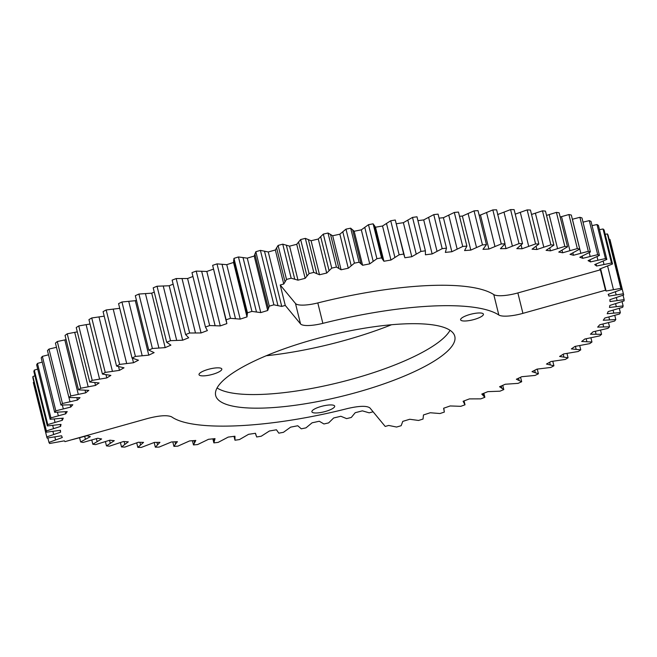 <?xml version="1.0" encoding="UTF-8"?>
<svg xmlns="http://www.w3.org/2000/svg" width="657" height="657" viewBox="0 0 657 657"><rect width="100%" height="100%" fill="white"/><g stroke="black" fill="none" stroke-linecap="round" stroke-linejoin="round"><path stroke-width="0.99" d="M460.647 319.294A11.744 2.965 166.1 0 0 460.614 319.803A11.744 2.965 166.1 0 0 471.783 320.082A11.744 2.965 166.1 0 0 483.371 314.678A11.744 2.965 166.1 0 0 483.412 314.161A11.744 2.965 166.1 0 0 472.243 313.89A11.744 2.965 166.1 0 0 460.647 319.294M217.073 387.95A123.171 31.06 166.1 0 0 313.225 388.172A123.171 31.06 166.1 0 0 430.565 347.635A123.171 31.06 166.1 0 0 450.029 330.299M391.515 324.747A134.036 33.803 -13.9 0 1 266.241 355.749M433.932 361.251A123.171 31.06 166.1 0 0 454.8 336.343A123.171 31.06 166.1 0 0 367.206 327.769A123.171 31.06 166.1 0 0 236.536 370.614A123.171 31.06 166.1 0 0 215.677 395.522A123.171 31.06 166.1 0 0 303.271 404.088A123.171 31.06 166.1 0 0 433.932 361.251M48.963 442.416L62.308 437.513A282.567 71.26 -13.9 0 1 61.553 435.78L47.09 438.071A297.054 74.914 -13.9 0 1 46.877 437.291A297.054 74.914 -13.9 0 1 46.787 436.897L60.616 432.166A282.567 71.26 -13.9 0 1 60.436 430.294L46.327 432.207A297.054 74.914 -13.9 0 1 46.384 430.943L60.633 426.409A282.567 71.26 -13.9 0 1 61.011 424.406L47.337 425.933A297.054 74.914 -13.9 0 1 47.772 424.586L62.333 420.283A282.567 71.26 -13.9 0 1 63.277 418.164L50.121 419.289A297.054 74.914 -13.9 0 1 50.926 417.868L65.716 413.82A282.567 71.26 -13.9 0 1 67.219 411.602L54.671 412.309A297.054 74.914 -13.9 0 1 55.829 410.83L70.767 407.061A282.567 71.26 -13.9 0 1 72.812 404.753L60.945 405.049A297.054 74.914 -13.9 0 1 62.456 403.513L77.444 400.047A282.567 71.26 -13.9 0 1 80.023 397.666L68.911 397.551A297.054 74.914 -13.9 0 1 70.767 395.966L85.706 392.829A282.567 71.26 -13.9 0 1 88.81 390.381L78.52 389.856A297.054 74.914 -13.9 0 1 80.712 388.238L95.511 385.437A282.567 71.26 -13.9 0 1 99.108 382.949L89.713 382.004A297.054 74.914 -13.9 0 1 92.218 380.37L106.795 377.931A282.567 71.26 -13.9 0 1 110.877 375.41L102.418 374.063A297.054 74.914 -13.9 0 1 105.227 372.412L119.484 370.351A282.567 71.26 -13.9 0 1 124.017 367.813L116.56 366.072A297.054 74.914 -13.9 0 1 119.656 364.413L133.511 362.738A282.567 71.26 -13.9 0 1 138.463 360.208L132.049 358.073A297.054 74.914 -13.9 0 1 135.416 356.423L148.778 355.15A282.567 71.26 -13.9 0 1 154.124 352.628L148.786 350.132A297.054 74.914 -13.9 0 1 152.399 348.497L165.186 347.627A282.567 71.26 -13.9 0 1 170.902 345.139L166.681 342.281A297.054 74.914 -13.9 0 1 170.516 340.671L182.654 340.211A282.567 71.26 -13.9 0 1 188.69 337.78L185.611 334.577A297.054 74.914 -13.9 0 1 189.643 333.009L201.058 332.959A282.567 71.26 -13.9 0 1 207.382 330.586L205.46 327.071A297.054 74.914 -13.9 0 1 209.673 325.543L220.284 325.913A282.567 71.26 -13.9 0 1 226.862 323.614L226.115 319.803A297.054 74.914 -13.9 0 1 230.476 318.325L240.224 319.113A282.567 71.26 -13.9 0 1 247.007 316.904L247.443 312.814A297.054 74.914 -13.9 0 1 251.927 311.41L260.755 312.601A282.567 71.26 -13.9 0 1 267.703 310.498L269.304 306.154A297.054 74.914 -13.9 0 1 273.887 304.823L281.738 306.417A282.567 71.26 -13.9 0 1 285.269 305.415L280.219 284.998A282.567 71.26 -13.9 0 1 283.758 284.013L286.526 279.447A297.054 74.914 -13.9 0 1 291.174 278.198L297.999 280.178A282.567 71.26 -13.9 0 1 305.152 278.33L309.069 273.567A297.054 74.914 -13.9 0 1 313.759 272.4L319.516 274.766A282.567 71.26 -13.9 0 1 326.701 273.057L331.744 268.13A297.054 74.914 -13.9 0 1 336.441 267.062L341.09 269.781A282.567 71.26 -13.9 0 1 348.276 268.228L354.402 263.17A297.054 74.914 -13.9 0 1 359.083 262.2L362.607 265.272A282.567 71.26 -13.9 0 1 369.735 263.876L376.921 258.71A297.054 74.914 -13.9 0 1 381.545 257.856L383.918 261.256A282.567 71.26 -13.9 0 1 390.956 260.032L399.144 254.793A297.054 74.914 -13.9 0 1 403.694 254.054L404.893 257.758A282.567 71.26 -13.9 0 1 411.791 256.715L420.948 251.434A297.054 74.914 -13.9 0 1 425.391 250.81L425.416 254.801A282.567 71.26 -13.9 0 1 432.134 253.939L442.186 248.658A297.054 74.914 -13.9 0 1 446.497 248.157L445.347 252.403A282.567 71.26 -13.9 0 1 451.844 251.73L462.733 246.474A297.054 74.914 -13.9 0 1 466.889 246.096L464.573 250.58A282.567 71.26 -13.9 0 1 470.798 250.103L482.468 244.905A297.054 74.914 -13.9 0 1 486.443 244.659L482.969 249.34A282.567 71.26 -13.9 0 1 485.942 249.192A282.567 71.26 -13.9 0 1 488.898 249.06L501.266 243.952A297.054 74.914 -13.9 0 1 505.028 243.837L500.42 248.699A282.567 71.26 -13.9 0 1 506.005 248.617L519.005 243.624A297.054 74.914 -13.9 0 1 522.537 243.64L516.821 248.65A282.567 71.26 -13.9 0 1 522.036 248.765L535.578 243.928A297.054 74.914 -13.9 0 1 538.855 244.076L532.071 249.2A282.567 71.26 -13.9 0 1 536.884 249.512L550.886 244.856A297.054 74.914 -13.9 0 1 553.892 245.127L546.082 250.342A282.567 71.26 -13.9 0 1 550.459 250.851L564.839 246.408A297.054 74.914 -13.9 0 1 567.541 246.81L558.754 252.074A282.567 71.26 -13.9 0 1 562.671 252.773L577.339 248.568A297.054 74.914 -13.9 0 1 579.737 249.093L570.021 254.374A282.567 71.26 -13.9 0 1 573.454 255.269L588.319 251.327A297.054 74.914 -13.9 0 1 590.388 251.976L579.811 257.248A282.567 71.26 -13.9 0 1 582.734 258.324L597.698 254.67A297.054 74.914 -13.9 0 1 599.439 255.433L588.064 260.657A282.567 71.26 -13.9 0 1 590.462 261.913L605.442 258.571A297.054 74.914 -13.9 0 1 606.83 259.441L594.725 264.59A282.567 71.26 -13.9 0 1 596.581 266.019L611.478 263.005A297.054 74.914 -13.9 0 1 612.513 263.991L599.751 269.025A282.567 71.26 -13.9 0 1 600.424 269.813L605.483 290.23A282.567 71.26 -13.9 0 1 606.107 291.026L620.84 288.366A297.054 74.914 -13.9 0 1 621.506 289.45L608.168 294.352A282.567 71.26 -13.9 0 1 608.916 296.085L623.378 293.786A297.054 74.914 -13.9 0 1 623.592 294.574A297.054 74.914 -13.9 0 1 623.69 294.968L609.852 299.699A282.567 71.26 -13.9 0 1 610.041 301.571L624.15 299.658A297.054 74.914 -13.9 0 1 624.084 300.922L609.844 305.448A282.567 71.26 -13.9 0 1 609.466 307.451L623.14 305.932A297.054 74.914 -13.9 0 1 622.705 307.279L608.144 311.582A282.567 71.26 -13.9 0 1 607.199 313.701L620.348 312.576A297.054 74.914 -13.9 0 1 619.551 313.997L604.76 318.045A282.567 71.26 -13.9 0 1 603.257 320.263L615.806 319.548A297.054 74.914 -13.9 0 1 614.648 321.035L599.71 324.804A282.567 71.26 -13.9 0 1 597.665 327.112L609.532 326.816A297.054 74.914 -13.9 0 1 608.012 328.344L593.033 331.81A282.567 71.26 -13.9 0 1 590.454 334.199L601.566 334.314A297.054 74.914 -13.9 0 1 599.701 335.891L584.763 339.037A282.567 71.26 -13.9 0 1 581.667 341.484L591.957 342.01A297.054 74.914 -13.9 0 1 589.764 343.627L574.965 346.42A282.567 71.26 -13.9 0 1 571.36 348.916L580.763 349.853A297.054 74.914 -13.9 0 1 578.25 351.495L563.681 353.934A282.567 71.26 -13.9 0 1 559.6 356.455L568.059 357.802A297.054 74.914 -13.9 0 1 565.242 359.453L550.985 361.514A282.567 71.26 -13.9 0 1 546.46 364.052L553.917 365.793A297.054 74.914 -13.9 0 1 550.821 367.452L536.966 369.127A282.567 71.26 -13.9 0 1 532.014 371.657L538.428 373.784A297.054 74.914 -13.9 0 1 535.061 375.434L521.699 376.716A282.567 71.26 -13.9 0 1 516.353 379.229L521.683 381.733A297.054 74.914 -13.9 0 1 518.077 383.368L505.282 384.238A282.567 71.26 -13.9 0 1 499.575 386.727L503.796 389.585A297.054 74.914 -13.9 0 1 499.961 391.186L487.823 391.646A282.567 71.26 -13.9 0 1 481.786 394.085L484.866 397.288A297.054 74.914 -13.9 0 1 480.825 398.856L469.418 398.898A282.567 71.26 -13.9 0 1 463.095 401.279L465.016 404.794A297.054 74.914 -13.9 0 1 460.795 406.322L450.185 405.952A282.567 71.26 -13.9 0 1 443.615 408.243L444.362 412.062A297.054 74.914 -13.9 0 1 439.993 413.532L430.245 412.752A282.567 71.26 -13.9 0 1 423.461 414.953L423.034 419.051A297.054 74.914 -13.9 0 1 418.55 420.455L409.722 419.265A282.567 71.26 -13.9 0 1 402.774 421.367L401.164 425.703A297.054 74.914 -13.9 0 1 396.582 427.042L388.739 425.449L385.199 426.442L369.94 407.956C366.861 405.632 359.42 405.812 347.619 408.514C270.126 428.274 192.797 431.936 171.641 416.858C167.33 414.928 159.306 415.47 147.562 418.509L64.994 441.635L64.361 440.839L49.636 443.5A297.054 74.914 -13.9 0 1 48.963 442.416L47.862 437.956M55.607 439.935L54.851 436.88M46.787 436.897L33.31 382.448L33.959 382.226M46.877 437.291L33.408 382.85A297.054 74.914 -13.9 0 1 33.31 382.448M53.685 434.499L52.905 431.353M60.616 432.166L60.165 430.335M46.327 432.207L32.85 377.759A297.054 74.914 -13.9 0 1 32.916 376.494L34.944 375.837M46.384 430.943L32.916 376.494M53.504 428.635L52.691 425.366M60.633 426.409L60.157 424.512M47.337 425.933L33.86 371.484A297.054 74.914 -13.9 0 1 34.295 370.137L37.712 369.111M47.772 424.586L34.295 370.137M55.057 422.394L54.211 418.969M62.333 420.283L61.84 418.295M50.121 419.289L36.652 364.84A297.054 74.914 -13.9 0 1 37.449 363.42L42.237 362.089M50.926 417.868L37.449 363.42M58.333 415.799L57.438 412.177M65.716 413.82L65.199 411.725M54.671 412.309L41.194 357.868A297.054 74.914 -13.9 0 1 42.352 356.381L48.511 354.796M55.829 410.83L42.352 356.381M63.327 408.9L62.366 405.024M70.767 407.061L70.217 404.835M60.945 405.049L47.468 350.608A297.054 74.914 -13.9 0 1 48.988 349.072L56.477 347.298M62.456 403.513L48.988 349.072M69.987 401.739L68.952 397.551M77.444 400.047L76.853 397.657M68.911 397.551L55.434 343.102A297.054 74.914 -13.9 0 1 57.299 341.525L66.094 339.644M70.767 395.966L57.299 341.525M78.29 394.348L64.813 339.907M85.706 392.829L85.065 390.225M78.52 389.856L65.043 335.407A297.054 74.914 -13.9 0 1 67.236 333.789L77.304 331.867M80.712 388.238L67.236 333.789M88.169 386.784L74.701 332.343M95.511 385.437L94.805 382.571M89.713 382.004L76.237 327.564A297.054 74.914 -13.9 0 1 78.75 325.921L90.034 324.016M92.218 380.37L78.75 325.921M99.585 379.097L86.108 324.648M106.795 377.931L105.991 374.695M102.418 374.063L88.941 319.614A297.054 74.914 -13.9 0 1 91.758 317.963L104.208 316.157M105.227 372.412L91.758 317.963M112.437 371.328L98.969 316.879M119.484 370.351L118.556 366.581M116.56 366.072L103.083 311.623A297.054 74.914 -13.9 0 1 106.179 309.964L119.738 308.33M119.656 364.413L106.179 309.964M126.678 363.526L113.201 309.077M133.511 362.738L132.386 358.196M132.049 358.073L118.572 303.633A297.054 74.914 -13.9 0 1 121.939 301.982L135.301 300.701A282.567 71.26 -13.9 0 1 136.426 300.167M135.416 356.423L121.939 301.982M142.191 355.733L128.723 301.292M148.778 355.15L135.301 300.701M148.786 350.132L135.317 295.683A297.054 74.914 -13.9 0 1 138.923 294.049L151.718 293.178A282.567 71.26 -13.9 0 1 154.255 292.069M152.399 348.497L138.923 294.049M158.904 348.005L145.427 293.564M165.186 347.627L151.718 293.178M166.681 342.281L153.204 287.832A297.054 74.914 -13.9 0 1 157.039 286.23L169.178 285.77A282.567 71.26 -13.9 0 1 173.136 284.169M170.516 340.671L157.039 286.23M176.7 340.392L163.232 285.943M182.654 340.211L169.178 285.77M185.611 334.577L172.134 280.137A297.054 74.914 -13.9 0 1 176.175 278.56L187.582 278.519A282.567 71.26 -13.9 0 1 192.944 276.498M189.643 333.009L176.175 278.56M195.474 332.935L182.005 278.486M201.058 332.959L187.582 278.519M205.46 327.071L191.984 272.622A297.054 74.914 -13.9 0 1 196.205 271.095L206.815 271.464A282.567 71.26 -13.9 0 1 213.336 269.189M209.673 325.543L196.205 271.095M215.11 325.675L201.642 271.234M220.284 325.913L206.815 271.464M226.345 321.758L212.638 265.354A297.054 74.914 -13.9 0 1 217.007 263.884L226.755 264.664A282.567 71.26 -13.9 0 1 233.539 262.463L233.966 258.365A297.054 74.914 -13.9 0 1 238.45 256.961L247.278 258.152A282.567 71.26 -13.9 0 1 254.226 256.049L255.836 251.713A297.054 74.914 -13.9 0 1 260.418 250.374L268.261 251.968L281.738 306.417M226.115 319.803L212.638 265.354M230.476 318.325L217.007 263.884M235.485 318.67L222.017 264.229M240.224 319.113L226.755 264.664M247.007 316.904L233.539 262.463M247.081 314.9L233.605 260.459M247.443 312.814L233.966 258.365M251.927 311.41L238.45 256.961M256.485 311.952L243.008 257.511M260.755 312.601L247.278 258.152M267.703 310.498L254.226 256.049M268.36 308.371L254.883 253.922M269.304 306.154L255.836 251.713M273.887 304.823L260.418 250.374M277.96 305.571L264.484 251.13M613.457 289.663L607.594 265.962M606.107 291.026L600.588 268.705M620.84 288.366L607.364 233.917A297.054 74.914 -13.9 0 1 608.037 235.001L621.506 289.45M605.171 234.303L607.364 233.917M608.916 296.085L608.464 294.246M616.151 294.894L615.371 291.741M623.378 293.786L609.91 239.345A297.054 74.914 -13.9 0 1 610.123 240.125L623.592 294.574M609.138 239.46L609.91 239.345M617.104 300.569L616.348 297.514M624.15 299.658L623.041 295.19M616.323 306.647L615.584 303.657M623.14 305.932L622.056 301.579M613.81 313.093L613.08 310.145M620.348 312.576L619.288 308.305M609.573 319.86L608.858 316.945M615.806 319.548L614.763 315.335M603.652 326.915L602.937 324.008M609.532 326.816L608.489 322.62M596.071 334.208L595.349 331.292M601.566 334.314L600.523 330.118M586.89 341.697L586.159 338.749M591.957 342.01L590.906 337.78M576.148 349.335L575.409 346.338M580.763 349.853L579.696 345.557M563.928 357.071L563.221 354.222M568.059 357.802L566.966 353.4M550.295 364.865L549.646 362.27M553.917 365.793L552.792 361.26M535.332 372.667L534.741 370.269M538.428 373.784L537.262 369.086M519.137 380.428L518.587 378.186M521.683 381.733L520.574 377.249M501.817 388.098L501.291 385.988M503.796 389.585L502.745 385.347M483.462 395.637L482.961 393.617M484.866 397.288L483.864 393.256M464.195 402.987L463.711 401.049M465.016 404.794L464.056 400.918M444.132 410.108L443.664 408.227M283.758 284.013L275.34 249.988L268.261 251.968M275.34 249.988L278.108 245.422L282.756 244.166L289.581 246.153L296.734 244.297L300.651 239.542L305.333 238.376L311.09 240.733L318.284 239.025L323.318 234.097L328.015 233.03L332.672 235.756L339.858 234.196L345.984 229.137L350.666 228.176L354.18 231.248L361.317 229.851L368.495 224.686L373.127 223.832L375.492 227.223L382.53 226L390.726 220.768L395.276 220.021L404.441 255.877M411.791 256.715L403.373 222.682L396.475 223.733M403.373 222.682L412.522 217.41L416.973 216.785L425.391 250.81M432.134 253.939L423.708 219.914L417.926 220.653M423.708 219.914L433.768 214.625L438.079 214.125L446.497 248.157M451.844 251.73L443.418 217.705L439.073 218.149M443.418 217.705L454.316 212.449L458.471 212.071L466.889 246.096M470.798 250.103L462.38 216.071L459.514 216.284M462.38 216.071L474.05 210.872L478.017 210.626L486.443 244.659M488.898 249.06L480.472 215.036L479.125 215.094M480.472 215.036L492.84 209.92L496.602 209.805L505.028 243.837M497.587 214.584L510.579 209.599L514.111 209.608L522.537 243.64M515.236 214.149L527.16 209.903L530.437 210.043L538.855 244.076M531.521 214.453L542.468 210.831L545.466 211.102L553.892 245.127M546.534 215.406L556.413 212.383L559.123 212.778L567.541 246.81M560.175 217.015L568.913 214.543L571.319 215.061L579.737 249.093M572.354 219.266L579.893 217.303L581.971 217.943L590.388 251.976M583.005 222.14L589.28 220.637L591.021 221.401L599.439 255.433M592.064 225.622L597.016 224.538L598.412 225.417L606.83 259.441M599.463 229.679L603.06 228.973L604.095 229.958L612.513 263.991M329.978 404.942A11.744 2.965 166.1 0 0 317.774 407.562A11.744 2.965 166.1 0 0 311.886 411.775A11.744 2.965 166.1 0 0 316.592 412.974A11.744 2.965 166.1 0 0 328.796 410.354A11.744 2.965 166.1 0 0 334.684 406.133A11.744 2.965 166.1 0 0 329.978 404.942M215.085 373.554A11.744 2.965 166.1 0 0 221.811 369.029A11.744 2.965 166.1 0 0 205.748 370.154A11.744 2.965 166.1 0 0 199.014 374.671A11.744 2.965 166.1 0 0 215.085 373.554M611.478 263.005L603.06 228.973M604.005 264.475L603.151 261.034M596.581 266.019L596.088 264.024M605.442 258.571L597.016 224.538M597.911 260.213L597.016 256.567M590.462 261.913L589.945 259.811M597.698 254.67L589.28 220.637M590.175 256.468L589.206 252.575M582.734 258.324L582.184 256.09M588.319 251.327L579.893 217.303M580.829 253.273L572.403 219.249M573.454 255.269L572.863 252.871M577.339 248.568L568.913 214.543M569.939 250.654L561.513 216.629M562.671 252.773L562.022 250.161M564.839 246.408L556.413 212.383M557.571 248.617L549.145 214.584M550.459 250.851L549.745 247.968M550.886 244.856L542.468 210.831M543.799 247.172L535.373 213.147M536.884 249.512L536.079 246.244M535.578 243.928L527.16 209.903M528.713 246.342L520.287 212.31M522.036 248.765L521.091 244.954M519.005 243.624L510.579 209.599M512.394 246.12L503.976 212.088M506.005 248.617L504.872 244.01M501.266 243.952L492.84 209.92M494.967 246.506L486.541 212.482M482.468 244.905L474.05 210.872M476.514 247.508L468.088 213.476M462.733 246.474L454.316 212.449M457.157 249.11L448.739 215.085M442.186 248.658L433.768 214.625M437.028 251.311L428.602 217.286M420.948 251.434L412.522 217.41M416.226 254.095L407.808 220.062M403.694 254.054L395.276 220.021M399.144 254.793L390.726 220.768M394.906 257.437L386.48 223.405M390.956 260.032L382.53 226M383.918 261.256L375.492 227.223M382.883 259.523L374.457 225.499M381.545 257.856L373.127 223.832M376.921 258.71L368.495 224.686M373.184 261.322L364.758 227.289M369.735 263.876L361.317 229.851M362.607 265.272L354.18 231.248M360.997 263.703L352.571 229.679M359.083 262.2L350.666 228.176M354.402 263.17L345.984 229.137M351.191 265.724L342.773 231.699M348.276 268.228L339.858 234.196M341.09 269.781L332.672 235.756M338.913 268.385L330.496 234.36M336.441 267.062L328.015 233.03M331.744 268.13L323.318 234.097M329.075 270.627L320.649 236.594M326.701 273.057L318.284 239.025M319.516 274.766L311.09 240.733M316.781 273.542L308.363 239.518M313.759 272.4L305.333 238.376M309.069 273.567L300.651 239.542M306.959 275.981L298.541 241.957M305.152 278.33L296.734 244.297M297.999 280.178L289.581 246.153M294.738 279.143L286.312 245.118M291.174 278.198L282.756 244.166M286.526 279.447L278.108 245.422M284.99 281.771L276.572 247.738M317.807 302.934A175.698 44.315 166.1 0 1 493.777 294.582L498.827 315.007A175.698 44.315 166.1 0 0 322.858 323.351A21.738 5.478 -13.9 0 1 300.536 323.909L295.486 303.485A21.738 5.478 -13.9 0 0 317.807 302.934L322.858 323.351M498.827 315.007A21.738 5.478 166.1 0 0 522.915 313.356L605.483 290.23M493.777 294.582A21.738 5.478 166.1 0 0 517.864 292.94L522.915 313.356M600.424 269.813L517.864 292.94M280.219 284.998L295.486 303.485M285.269 305.415L300.536 323.909M373.094 411.783A297.054 74.914 -13.9 0 1 369.193 412.834L362.368 410.847A282.567 71.26 -13.9 0 1 355.215 412.703L351.298 417.458A297.054 74.914 -13.9 0 1 346.609 418.624L340.852 416.267A282.567 71.26 -13.9 0 1 333.666 417.975L328.623 422.903A297.054 74.914 -13.9 0 1 323.926 423.97L319.277 421.244A282.567 71.26 -13.9 0 1 312.091 422.804L305.965 427.863A297.054 74.914 -13.9 0 1 301.284 428.824L297.761 425.752A282.567 71.26 -13.9 0 1 290.632 427.149L283.446 432.314A297.054 74.914 -13.9 0 1 278.823 433.168L276.449 429.777A282.567 71.26 -13.9 0 1 269.419 431L261.223 436.232A297.054 74.914 -13.9 0 1 256.673 436.979L255.474 433.267A282.567 71.26 -13.9 0 1 248.576 434.318L239.427 439.59A297.054 74.914 -13.9 0 1 234.976 440.215L234.951 436.223A282.567 71.26 -13.9 0 1 228.234 437.086L218.181 442.375A297.054 74.914 -13.9 0 1 213.87 442.875L215.02 438.621A282.567 71.26 -13.9 0 1 208.524 439.295L197.634 444.551A297.054 74.914 -13.9 0 1 193.478 444.929L195.794 440.445A282.567 71.26 -13.9 0 1 189.569 440.929L177.899 446.128A297.054 74.914 -13.9 0 1 173.924 446.374L175.534 444.042L174.984 441.808M173.924 446.374L172.824 441.906M194.497 442.703L193.979 440.592M193.478 444.929L192.435 440.716M214.305 440.765L213.804 438.753M213.87 442.875L212.876 438.851M234.82 438.244L234.335 436.305M234.976 440.215L234.015 436.347M255.926 435.148L255.458 433.275M175.534 444.042L177.398 441.685A282.567 71.26 -13.9 0 1 174.425 441.833A282.567 71.26 -13.9 0 1 171.477 441.964L159.109 447.08A297.054 74.914 -13.9 0 1 155.339 447.195L159.947 442.333A282.567 71.26 -13.9 0 1 154.362 442.416L141.362 447.401A297.054 74.914 -13.9 0 1 137.839 447.392L143.546 442.383A282.567 71.26 -13.9 0 1 138.331 442.26L124.789 447.097A297.054 74.914 -13.9 0 1 121.512 446.957L128.296 441.833A282.567 71.26 -13.9 0 1 123.483 441.512L109.481 446.169A297.054 74.914 -13.9 0 1 106.475 445.898L114.285 440.691A282.567 71.26 -13.9 0 1 109.908 440.174L95.536 444.617A297.054 74.914 -13.9 0 1 92.826 444.222L101.613 438.958A282.567 71.26 -13.9 0 1 97.696 438.252L83.028 442.457A297.054 74.914 -13.9 0 1 80.63 441.939L90.346 436.65A282.567 71.26 -13.9 0 1 86.913 435.755L72.056 439.697A297.054 74.914 -13.9 0 1 71.983 439.681M85.402 439.278L84.679 436.363M80.63 441.939L79.596 437.734M97.121 441.578L96.39 438.63M92.826 444.222L91.775 439.985M110.277 443.286L109.538 440.289M106.475 445.898L105.416 441.594M124.789 444.395L124.091 441.561M121.512 446.957L120.42 442.547M140.573 444.888L139.933 442.309M137.839 447.392L136.713 442.851M157.524 444.773L156.933 442.383M155.339 447.195L154.173 442.481"/></g></svg>
